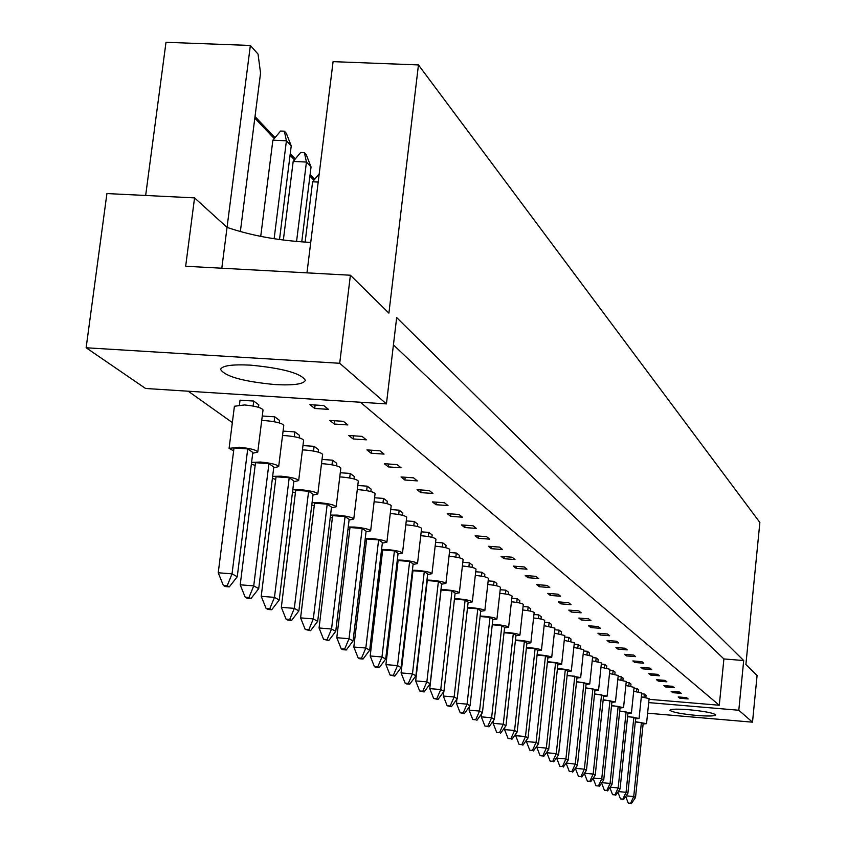 <?xml version="1.0" encoding="UTF-8"?>
<svg xmlns="http://www.w3.org/2000/svg" width="846" height="846" viewBox="0 0 846 846"><rect width="100%" height="100%" fill="white"/><g stroke="black" fill="none" stroke-linecap="round" stroke-linejoin="round"><path stroke-width="1.27" d="M689.162 709.741C677.35 708.842 670.931 708.99 669.905 710.206C671.766 712.11 680.586 713.855 696.385 715.42C708.187 716.329 714.627 716.181 715.705 714.965C713.897 713.072 705.046 711.327 689.162 709.741M250.458 365.134C232.09 364.235 222.128 365.652 220.573 369.374C224.909 376.449 243.119 381.525 275.214 384.581C293.615 385.533 303.661 384.116 305.343 380.362C301.229 373.329 282.934 368.264 250.458 365.134M418.453 64.931L388.896 313.126L350.392 275.225L339.711 363.283L386.432 403.902L396.668 317.578L743.697 660.546L738.801 710.249L752.506 722.177L757.075 675.52L745.886 664.512L759.867 522.479L418.453 64.931L333.081 61.642L306.971 272.867M310.736 242.39L307.542 242.231C277.594 240.423 250.754 235.474 227.045 227.394L250.363 45.462L165.996 42.3L145.66 195.479M686.518 697.633L678.196 696.935L679.835 698.225L688.126 698.933L686.518 697.633M645.858 697.506L646.069 695.38L644.335 694.08L641.628 693.847M679.581 692.049L671.153 691.341L672.834 692.673L681.242 693.382L679.581 692.049M638.413 691.943L638.635 689.807L636.848 688.464L634.003 688.221M672.454 686.307L663.909 685.598L665.633 686.963L674.156 687.682L672.454 686.307M630.767 686.222L630.989 684.065L629.16 682.69L626.177 682.447M665.125 680.406L656.464 679.687L658.241 681.093L666.881 681.813L665.125 680.406M622.91 680.343L623.142 678.175L621.25 676.758L618.119 676.504M657.596 674.347L648.819 673.617L650.648 675.066L659.394 675.795L657.596 674.347M614.841 674.294L615.063 672.115L613.128 670.667L609.839 670.392M649.844 668.107L640.951 667.367L642.823 668.858L651.695 669.588L649.844 668.107M606.529 668.086L606.762 665.887L604.763 664.396L601.316 664.11M641.871 661.678L632.85 660.938L634.775 662.481L643.774 663.211L641.871 661.678M597.985 661.688L598.217 659.478L596.166 657.934L592.549 657.638M633.654 655.068L624.507 654.328L626.495 655.904L635.621 656.644L633.654 655.068M589.186 655.1L589.419 652.879L587.304 651.293L583.507 650.986M625.194 648.258L615.92 647.507L617.971 649.136L627.214 649.887L625.194 648.258M580.123 648.322L580.367 646.09L578.188 644.451L574.201 644.134M616.48 641.236L607.068 640.485L609.183 642.156L618.563 642.918L616.48 641.236M570.786 641.331L571.029 639.09L568.787 637.398L564.61 637.059M607.502 634.003L597.942 633.242L600.121 634.976L609.649 635.737L607.502 634.003M561.173 634.13L561.416 631.867L559.1 630.133L554.712 629.784M598.228 626.548L588.53 625.776L590.783 627.563L600.448 628.324L598.228 626.548M551.254 626.706L551.497 624.433L549.107 622.635L544.496 622.275M588.668 618.849L578.823 618.066L581.139 619.907L590.952 620.689L588.668 618.849M541.017 619.039L541.26 616.755L538.796 614.905L533.963 614.524M578.791 610.897L568.798 610.114L571.198 612.018L581.16 612.8L578.791 610.897M530.453 611.129L530.706 608.834L528.158 606.92L523.071 606.519M568.597 602.68L558.445 601.897L560.919 603.864L571.039 604.647L568.597 602.68M519.539 602.955L519.793 600.649L517.17 598.672L511.83 598.259M558.053 594.199L547.743 593.395L550.302 595.436L560.581 596.229L558.053 594.199M508.266 594.516L508.531 592.189L505.813 590.159L500.198 589.725M547.161 585.421L536.671 584.618L539.325 586.722L549.763 587.526L547.161 585.421M496.613 585.792L496.877 583.454L494.064 581.35L488.163 580.895M535.878 576.338L525.218 575.534L527.967 577.702L538.574 578.516L535.878 576.338M484.557 576.76L484.821 574.413L481.913 572.234L475.716 571.759M524.203 566.947L513.374 566.122L516.208 568.375L526.995 569.189L524.203 566.947M472.089 567.412L472.354 565.054L469.34 562.802L462.815 562.304M512.105 557.207L501.086 556.382L504.026 558.709L515.003 559.534L512.105 557.207M459.167 557.736L459.431 555.367L456.311 553.03L449.448 552.512M499.574 547.108L488.364 546.283L491.41 548.694L502.577 549.53L499.574 547.108M445.779 547.711L446.054 545.321L442.818 542.899L435.584 542.36M486.566 536.639L475.156 535.804L478.318 538.31L489.686 539.145L486.566 536.639M431.894 537.305L432.169 534.915L428.816 532.398L421.202 531.838M473.073 525.768L461.461 524.922L464.74 527.534L476.309 528.38L473.073 525.768M417.49 526.508L417.765 524.108L414.286 521.496L406.26 520.914M459.05 514.484L447.227 513.628L450.632 516.335L462.413 517.192L459.05 514.484M402.527 515.299L402.812 512.888L399.196 510.18L390.736 509.567M444.478 502.746L432.433 501.89L435.976 504.702L447.968 505.559L444.478 502.746M386.992 503.656L387.278 501.234L383.513 498.41L374.588 497.776M429.313 490.543L417.046 489.675L420.737 492.605L432.951 493.472L429.313 490.543M370.823 491.537L371.119 489.104L367.206 486.175L357.773 485.509M413.535 477.831L401.025 476.964L404.864 480.02L417.321 480.888L413.535 477.831M354.009 478.931L354.294 476.488L350.223 473.443L340.272 472.745M397.091 464.591L384.338 463.724L388.335 466.897L401.036 467.775L397.091 464.591M336.486 465.797L336.782 463.354L332.541 460.171L322.019 459.452M379.939 450.791L366.931 449.903L371.108 453.223L384.052 454.101L379.939 450.791M318.223 452.113L318.53 449.66L314.099 446.339L302.974 445.588M362.035 436.377L348.764 435.489L353.12 438.947L366.339 439.835L362.035 436.377M299.177 437.826L299.473 435.362L294.852 431.894L283.072 431.111M343.339 421.319L329.781 420.43L334.339 424.047L347.833 424.935L343.339 421.319M279.275 422.905L279.582 420.441L274.76 416.824L262.271 415.999M323.785 405.572L309.932 404.674L314.701 408.459L328.481 409.358L323.785 405.572M258.485 407.307L258.791 404.843L253.737 401.057L240.042 400.169L239.45 404.864M232.354 422.588L188.246 391.212M360.428 402.241L719.28 705.247L649.051 699.314M386.432 403.902L145.575 388.483L86.133 347.769L339.711 363.283M221.811 268.224L227.045 227.394L194.559 197.879L106.924 193.565L86.133 347.769M255.016 116.568L275.024 137.644M290.263 153.686L295.265 158.953M310.101 174.572L314.627 179.341M240.359 231.571L260.557 73.073L258.041 54.081L250.363 45.462M752.506 722.177L647.613 713.189M350.392 275.225L185.665 266.247L194.559 197.879M738.801 710.249L648.702 702.603M313.887 180.24L309.911 176.063M294.503 159.862L290.072 155.199M274.241 138.564L254.815 118.144M743.697 660.546L723.901 658.939L719.28 705.247M315.124 405.012L314.701 408.459M334.741 420.748L334.339 424.047M353.501 435.806L353.12 438.947M371.468 450.209L371.108 453.223M388.684 464.02L388.335 466.897M405.192 477.26L404.864 480.02M421.044 489.961L420.737 492.605M436.272 502.164L435.976 504.702M450.918 513.903L450.632 516.335M465.004 525.186L464.74 527.534M478.582 536.057L478.318 538.31M491.653 546.527L491.41 548.694M504.258 556.615L504.026 558.709M516.43 566.355L516.208 568.375M528.179 575.756L527.967 577.702M539.526 584.84L539.325 586.722M550.492 593.617L550.302 595.436M561.11 602.098L560.919 603.864M571.378 610.315L571.198 612.018M581.318 618.267L581.139 619.907M590.952 625.966L590.783 627.563M600.29 633.432L600.121 634.976M609.342 640.665L609.183 642.156M618.119 647.687L617.971 649.136M626.643 654.497L626.495 655.904M634.923 661.107L634.775 662.481M642.96 667.536L642.823 668.858M650.775 673.776L650.648 675.066M658.378 679.846L658.241 681.093M665.76 685.746L665.633 686.963M672.951 691.489L672.834 692.673M679.951 697.083L679.835 698.225M723.901 658.939L393.432 344.872M252.721 453.276L257.766 452.028C256.317 449.903 250.099 448.306 239.143 447.238L229.086 448.359L233.633 450.833M257.766 452.028L263.032 409.94C261.594 407.687 255.407 406.017 244.473 404.959L234.416 406.249L229.086 448.359M247.73 448.898L232.037 573.852L237.25 576.739L252.827 452.441L247.73 448.898L234.004 447.957L218.236 572.774L232.037 573.852L227.204 585.749L223.344 585.443L225.448 586.574L229.308 586.881L227.204 585.749M229.308 586.881L237.25 576.739M218.236 572.774L223.344 585.443M274.125 238.741L286.424 140.785L272.877 140.182L280.586 131.045L284.372 131.204L286.308 133.277L291.236 145.893L286.424 140.785L284.372 131.204M279.508 239.534L291.236 145.893M253.737 401.057L253.113 406.048M272.877 140.182L260.727 236.372M273.702 467.817L278.672 466.622C277.266 464.602 271.228 463.079 260.557 462.032L251.579 462.381M278.672 466.622L283.78 425.443C282.384 423.286 276.367 421.699 265.729 420.663L261.71 420.536M268.933 463.629L253.726 585.876L258.707 588.636L273.808 467.024L268.933 463.629L255.492 462.699L240.211 584.808L253.726 585.876L248.978 597.488L245.192 597.191L247.212 598.27L250.976 598.577L248.978 597.488M250.976 598.577L258.707 588.636M240.211 584.808L245.192 597.191M251.378 464.01L255.143 465.48M296.565 241.47L306.442 162.051L293.181 161.449L300.679 152.47L304.391 152.64L306.231 154.617L311.042 166.948L306.442 162.051L304.391 152.64M301.747 241.882L311.042 166.948M274.76 416.824L274.146 421.71M293.181 161.449L283.347 240.042M293.774 481.723L298.67 480.581C297.306 478.667 291.436 477.197 281.041 476.182L272.645 476.372M298.67 480.581L303.619 440.269C302.276 438.217 296.417 436.684 286.054 435.679L282.522 435.553M289.205 477.726L274.464 597.371L279.233 600.015L293.869 480.962L289.205 477.726L276.039 476.806L261.224 596.314L274.464 597.371L269.789 608.718L266.088 608.422L268.013 609.458L271.703 609.755L269.789 608.718M271.703 609.755L279.233 600.015M261.224 596.314L266.088 608.422M272.401 478.297L275.701 479.471M318.191 182.059L312.597 181.795L319.217 173.811M294.852 431.894L294.26 436.705M312.597 181.795L305.12 242.104M331.41 507.812L336.169 506.775C334.879 505.02 329.305 503.656 319.439 502.693L312.058 502.704M336.169 506.775L340.832 468.081C339.563 466.209 334.011 464.792 324.155 463.841L321.501 463.714M327.212 504.142L313.316 618.912L317.694 621.334L331.495 507.124L327.212 504.142L314.553 503.233L300.594 617.887L313.316 618.912L308.79 629.752L305.226 629.466L310.545 630.704L308.79 629.752M310.545 630.704L317.694 621.334M300.594 617.887L305.226 629.466M311.783 504.946L314.257 505.718M332.541 460.171L331.981 464.803M366.043 531.806L370.654 530.865C369.448 529.258 364.14 527.999 354.749 527.069L348.245 526.984M370.654 530.865L375.074 493.673C373.879 491.949 368.592 490.638 359.212 489.728L357.287 489.623M362.173 528.443L349.038 638.709L353.068 640.94L366.117 531.182L362.173 528.443L349.99 527.544L336.793 637.704L349.038 638.709L344.639 649.094L341.224 648.808L342.852 649.686L346.268 649.971L344.639 649.094M346.268 649.971L353.068 640.94M336.793 637.704L341.224 648.808M347.96 529.363L349.715 529.86M367.206 486.175L366.667 490.648M398.001 553.971L402.495 553.104C401.353 551.634 396.298 550.45 387.32 549.572L381.588 549.424M402.495 553.104L406.683 517.297C405.551 515.722 400.507 514.495 391.55 513.628L390.26 513.543M394.426 550.862L381.98 656.972L385.702 659.034L398.075 553.4L394.426 550.862L382.688 549.985L370.188 655.988L381.98 656.972L377.718 666.934L374.418 666.659L375.92 667.462L379.22 667.737L377.718 666.934M379.22 667.737L385.702 659.034M370.188 655.988L374.418 666.659M381.303 551.846L382.434 552.142M399.196 510.18L398.688 514.495M312.999 495.047L317.821 493.958C316.499 492.118 310.778 490.712 300.647 489.718L292.779 489.802M317.821 493.958L322.622 454.471C321.321 452.504 315.611 451.045 305.512 450.061L302.434 449.935M308.621 491.219L294.313 608.369L298.871 610.897L313.083 494.318L308.621 491.219L295.709 490.299L281.337 607.333L294.313 608.369L289.702 619.462L286.075 619.166L287.926 620.16L291.542 620.456L289.702 619.462M291.542 620.456L298.871 610.897M281.337 607.333L286.075 619.166M292.526 491.917L295.391 492.88M314.099 446.339L313.528 451.055M349.081 520.057L353.765 519.063C352.518 517.382 347.082 516.081 337.448 515.129L330.532 515.087M353.765 519.063L358.302 481.131C357.075 479.344 351.65 477.979 342.038 477.049L339.764 476.933M345.052 516.546L331.547 629.012L335.746 631.338L349.155 519.402L345.052 516.546L332.637 515.637L319.069 627.996L331.547 629.012L327.085 639.618L323.595 639.333L328.777 640.528L327.085 639.618M328.777 640.528L335.746 631.338M319.069 627.996L323.595 639.333M330.247 517.414L332.351 518.038M350.223 473.443L349.684 477.99M382.339 543.111L386.886 542.201C385.713 540.668 380.531 539.441 371.352 538.542L365.25 538.426M386.886 542.201L391.19 505.707C390.027 504.068 384.867 502.799 375.698 501.911L374.101 501.815M378.617 539.875L365.832 648.025L369.702 650.172L382.403 542.508L378.617 539.875L366.656 538.987L353.818 647.031L365.832 648.025L361.506 658.188L358.144 657.902L359.709 658.748L363.071 659.023L361.506 658.188M363.071 659.023L369.702 650.172M353.818 647.031L358.144 657.902M364.964 540.827L366.392 541.218M383.513 498.41L382.995 502.81M413.081 564.43L417.512 563.595C416.401 562.178 411.452 561.046 402.685 560.179L397.292 560.02M417.512 563.595L421.594 528.443C420.494 526.931 415.566 525.747 406.81 524.901L405.805 524.827M409.633 561.437L397.514 665.58L401.089 667.568L413.144 563.87L409.633 561.437L398.106 560.56L385.924 664.618L397.514 665.58L393.316 675.341L390.069 675.066L394.754 676.123L393.316 675.341M394.754 676.123L401.089 667.568M385.924 664.618L390.069 675.066M397.007 562.442L397.863 562.653M414.286 521.496L413.789 525.747M427.6 574.497L431.978 573.704C430.889 572.34 426.056 571.24 417.469 570.394L412.404 570.215M431.978 573.704L435.954 539.177C434.876 537.728 430.064 536.586 421.488 535.751L420.748 535.698M424.28 571.61L412.457 673.871L415.915 675.785L427.664 573.969L424.28 571.61L412.954 570.754L401.078 672.919L412.457 673.871L408.322 683.441L405.139 683.166L406.535 683.917L409.718 684.192L408.322 683.441M409.718 684.192L415.915 675.785M401.078 672.919L405.139 683.166M412.129 572.626L412.721 572.774M428.816 532.398L428.33 536.576M455.085 593.554L459.346 592.824C458.321 591.566 453.689 590.529 445.461 589.725L440.978 589.535M459.346 592.824L463.132 559.502C462.117 558.159 457.496 557.08 449.289 556.287L449.015 556.266M451.997 590.878L440.745 689.553L443.949 691.33L455.137 593.067L451.997 590.878L441.052 590.032L429.757 688.612L440.745 689.553L436.726 698.754L433.649 698.489L438.017 699.452L436.726 698.754M438.017 699.452L443.949 691.33M429.757 688.612L433.649 698.489M456.311 553.03L455.857 557.07M480.676 611.298L484.832 610.632C483.849 609.469 479.407 608.496 471.518 607.714L467.552 607.523M484.832 610.632L488.438 578.421C487.497 577.194 483.119 576.189 475.304 575.407M477.8 608.813L467.066 704.147L470.048 705.797L480.729 610.854L477.8 608.813L467.489 607.999M456.893 699.166L456.428 703.227L467.066 704.147L463.153 713.009L460.182 712.755L464.359 713.664L463.153 713.009M464.359 713.664L470.048 705.797M456.428 703.227L460.182 712.755M481.913 572.234L481.48 576.158M441.591 584.195L445.905 583.433C444.848 582.133 440.121 581.065 431.724 580.24L426.955 580.049M445.905 583.433L449.786 549.519C448.75 548.123 444.034 547.024 435.648 546.199L435.151 546.167M438.397 581.424L426.86 681.855L430.191 683.695L441.654 583.687L438.397 581.424L427.262 580.568L415.682 680.914L426.86 681.855L422.789 691.235L419.658 690.971L424.121 691.965L422.789 691.235M424.121 691.965L430.191 683.695M415.682 680.914L419.658 690.971M442.818 542.899L442.342 547.013M468.102 602.585L472.311 601.887C471.307 600.671 466.77 599.666 458.722 598.873L454.503 598.682M472.311 601.887L476.012 569.125C475.018 567.835 470.492 566.799 462.455 566.006L462.392 566.006M465.131 600.004L454.133 696.977L457.231 698.69L468.155 602.109L465.131 600.004L454.45 599.169M443.854 691.468L443.325 696.047L454.133 696.977L450.178 706.008L447.153 705.754L451.426 706.685L450.178 706.008M451.426 706.685L457.231 698.69M443.325 696.047L447.153 705.754M469.34 562.802L468.896 566.788M492.827 619.727L496.919 619.082C495.968 617.961 491.611 617.009 483.87 616.248L480.147 616.057M496.919 619.082L500.451 587.41C499.574 586.236 495.344 585.263 487.761 584.491M490.035 617.326L479.545 711.063L482.432 712.67L492.869 619.293L490.035 617.326L480.094 616.533M469.488 706.579L469.086 710.164L479.545 711.063L475.695 719.777L472.766 719.523L475.695 719.777M476.858 720.401L482.432 712.67M469.086 710.164L472.766 719.523M494.064 581.35L493.63 585.21M504.565 627.869L508.615 627.256C507.674 626.167 503.412 625.247 495.819 624.496L492.309 624.306M508.615 627.256L512.063 596.092C511.238 594.981 507.145 594.04 499.796 593.279M501.868 625.543L491.611 717.757L494.402 719.301L504.607 627.446L501.868 625.543L492.256 624.782M481.67 713.728L481.321 716.858L491.611 717.757L487.814 726.312L484.927 726.058L487.814 726.312M488.935 726.915L494.402 719.301M481.321 716.858L484.927 726.058M505.813 590.159L505.39 593.966M526.91 643.372L530.854 642.801C529.966 641.786 525.863 640.919 518.556 640.2L515.447 640.02M530.854 642.801L534.164 612.62C533.435 611.605 529.607 610.727 522.691 609.987M524.383 641.194L514.569 730.479L517.181 731.927L526.952 642.981L524.383 641.194L515.394 640.464M504.84 727.306L504.586 729.601L514.569 730.479L510.868 738.748L508.076 738.495L510.868 738.748M511.915 739.309L517.181 731.927M504.586 729.601L508.076 738.495M528.158 606.92L527.745 610.622M547.859 657.902L551.719 657.384C550.862 656.433 546.907 655.608 539.854 654.91L537.115 654.741M551.719 657.384L554.891 628.123L544.126 625.659M545.49 655.862L536.078 742.407L538.521 743.761L547.901 657.543L545.49 655.862L537.062 655.174M526.561 739.986L526.392 741.551L536.078 742.407L532.472 750.402L529.765 750.159L532.472 750.402M533.456 750.931L538.521 743.761M526.392 741.551L529.765 750.159M549.107 622.635L548.716 626.23M567.539 671.555L571.304 671.079C570.479 670.191 566.672 669.408 559.862 668.731L557.44 668.573M571.304 671.079L574.36 642.674L564.25 640.369M565.308 669.641L556.266 753.596L558.572 754.875L567.571 671.216L565.308 669.641L557.398 668.985M546.971 751.872L546.876 752.76L556.266 753.596L552.755 761.337L550.122 761.104L552.755 761.337M553.686 761.844L558.572 754.875M546.876 752.76L550.122 761.104M568.787 637.398L568.406 640.898M586.056 684.414L589.747 683.97L576.56 681.58M589.747 683.97L592.676 656.38L583.169 654.212M583.962 682.606L575.269 764.128L577.437 765.334L586.098 684.086L583.962 682.606L576.517 681.982M566.164 763.007L575.269 764.128L571.843 771.637L569.284 771.404L571.843 771.637M572.71 772.102L577.437 765.334M566.133 763.314L569.284 771.404M587.304 651.293L586.944 654.698M603.526 696.533L607.132 696.121L594.569 693.857M607.132 696.121L609.955 669.302L600.988 667.261M601.548 694.83L593.173 774.058L595.224 775.19L603.558 696.226L601.548 694.83L594.527 694.238M584.417 773.265L593.173 774.058L589.831 781.334L587.346 781.112L589.831 781.334M590.656 781.778L595.224 775.19M584.343 773.381L587.346 781.112M604.763 664.396L604.414 667.706M620.023 707.975L623.544 707.594L611.563 705.437M623.544 707.594L626.273 681.516L617.802 679.592M618.151 706.368L610.072 783.428L612.007 784.496L620.055 707.69L618.151 706.368L611.521 705.807M601.823 782.677L610.072 783.428L606.815 790.492L604.393 790.27L606.815 790.492M607.587 790.915L612.007 784.496M601.58 783.026L604.393 790.27M621.25 676.758L620.911 679.994M635.621 718.804L639.079 718.455L627.626 716.393M639.079 718.455L641.712 693.064L633.696 691.245M633.855 717.281L626.061 792.29L627.891 793.305L635.653 718.54L633.855 717.281L627.584 716.742M618.267 791.57L626.061 792.29L622.868 799.153L620.509 798.941L622.868 799.153M623.608 799.555L627.891 793.305M617.876 792.131L620.509 798.941M636.848 688.464L636.52 691.616M515.923 635.748L519.92 635.156C519 634.109 514.823 633.21 507.378 632.48L504.068 632.29M519.92 635.156L523.304 604.488C522.521 603.431 518.566 602.521 511.439 601.77M513.311 633.495L503.275 724.218L505.982 725.72L515.965 635.346L513.311 633.495L504.015 632.755M493.451 720.633L493.144 723.341L503.275 724.218L499.531 732.636L496.697 732.382L499.531 732.636M500.621 733.218L505.982 725.72M493.144 723.341L496.697 732.382M517.17 598.672L516.747 602.426M537.548 650.754L541.451 650.204C540.573 649.231 536.554 648.385 529.374 647.666L526.455 647.497M541.451 650.204L544.697 620.488C543.999 619.526 540.298 618.68 533.583 617.95M535.106 648.649L525.493 736.538L528.02 737.934L537.591 650.373L535.106 648.649L526.402 647.941M515.88 733.757L515.669 735.671L525.493 736.538L521.845 744.66L519.095 744.417L521.845 744.66M522.86 745.21L528.02 737.934M515.669 735.671L519.095 744.417M538.796 614.905L538.405 618.553M557.852 664.84L561.659 664.332C560.824 663.412 556.943 662.619 550.016 661.921L547.436 661.762M561.659 664.332L564.768 635.515L554.352 633.125M555.558 662.862L546.326 748.086L548.705 749.408L557.884 664.48L555.558 662.862L547.394 662.185M536.924 746.024L536.798 747.24L546.326 748.086L542.772 755.954L540.097 755.711L542.772 755.954M543.724 756.472L548.705 749.408M536.798 747.24L540.097 755.711M559.1 630.133L558.709 633.675M576.94 678.08L580.663 677.614L567.148 675.171M580.663 677.614L583.655 649.633L573.852 647.391M574.783 676.218L565.911 758.947L568.142 760.184L576.972 677.752L574.783 676.218L567.106 675.584M556.71 757.53L556.647 758.111L565.911 758.947L562.442 766.561L559.851 766.328L562.442 766.561M563.341 767.047L568.142 760.184M556.647 758.111L559.851 766.328M578.188 644.451L577.818 647.899M594.918 690.558L598.566 690.135L585.696 687.809M598.566 690.135L601.443 662.936L592.211 660.832M592.887 688.803L584.353 769.162L586.458 770.336L594.95 690.241L592.887 688.803L585.654 688.2M575.354 768.327L584.353 769.162L580.969 776.554L578.442 776.321L580.969 776.554M581.815 777.009L586.458 770.336M575.343 768.358L578.442 776.321M596.166 657.934L595.806 661.297M611.891 702.328L615.454 701.937L603.187 699.727M615.454 701.937L618.225 675.499L609.511 673.511M609.966 700.678L601.749 778.806L603.737 779.917L611.922 702.043L609.966 700.678L603.145 700.107M593.247 778.034L601.749 778.806L598.439 785.976L595.986 785.754L598.439 785.976M599.243 786.41L603.737 779.917M593.088 778.267L595.986 785.754M613.128 670.667L612.779 673.934M627.933 713.464L631.423 713.104L619.706 710.989M631.423 713.104L634.098 687.364L625.86 685.493M626.114 711.898L618.183 787.922L620.055 788.958L627.954 713.189L626.114 711.898L619.663 711.349M610.156 787.192L618.183 787.922L614.947 794.88L612.567 794.669L614.947 794.88M615.708 795.293L620.055 788.958M609.839 787.647L612.567 794.669M629.16 682.69L628.821 685.884M643.119 723.996L646.534 723.668L635.325 721.659M646.534 723.668L649.115 698.606L641.321 696.84M641.395 722.526L633.728 796.541L635.515 797.535L643.14 723.742L641.395 722.526L635.293 721.998M626.146 795.843L633.728 796.541L630.577 803.309L628.25 803.097L630.577 803.309M631.296 803.7L635.515 797.535M625.702 796.498L628.25 803.097M644.335 694.08L644.018 697.189"/></g></svg>
